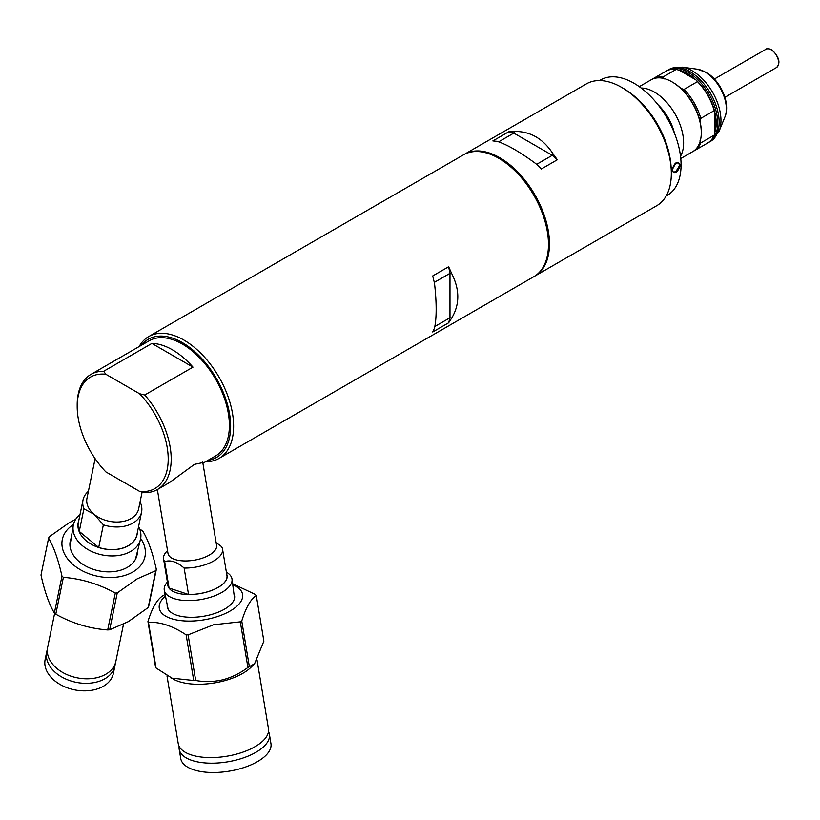 <?xml version="1.0" encoding="UTF-8"?>
<svg xmlns="http://www.w3.org/2000/svg" width="820" height="820" viewBox="0 0 820 820"><rect width="100%" height="100%" fill="white"/><g stroke="black" fill="none" stroke-linecap="round" stroke-linejoin="round"><path stroke-width="1.23" d="M672.216 169.699L673.21 172.067L675.752 171.749L679.678 165.394L678.489 162.924L675.752 163.129L672.216 169.699M680.374 165.261C677.371 173.04 674.573 174.66 671.98 170.109C674.573 162.083 677.371 160.464 680.374 165.261L679.678 165.394M627.515 91.061A66.645 38.478 60 0 1 671.078 166.511M666.158 196.011L667.275 195.365A66.645 38.478 -120 0 0 681.072 164.861A66.645 38.478 -120 0 0 651.982 97.785A66.645 38.478 -120 0 0 600.619 79.929L599.512 80.575M139.144 346.563A70.346 40.61 60 0 1 148.717 336.569A70.346 40.61 60 0 1 183.885 340.054A70.346 40.61 60 0 1 229.836 402.046A70.346 40.61 60 0 1 219.053 458.411L533.902 276.627A70.346 40.61 -120 0 0 548.477 244.432A70.346 40.61 -120 0 0 498.734 158.28L499.236 158.567A69.638 40.211 60 0 1 548.477 243.858A69.638 40.211 -120 0 0 498.98 158.424M464.069 154.519A70.346 40.61 60 0 1 464.561 154.221A70.346 40.61 60 0 1 518.763 173.061A70.346 40.61 60 0 1 549.472 243.858A70.346 40.61 60 0 1 534.896 276.053A70.346 40.61 60 0 1 534.394 276.34M621.591 87.35L622.585 87.924A68.931 39.801 60 0 1 671.334 172.354L671.334 173.502A70.346 40.61 -120 0 0 621.591 87.35A70.346 40.61 -120 0 0 586.423 83.865L464.561 154.221M534.896 276.053L656.758 205.697A70.346 40.61 -120 0 0 671.334 173.502M514.284 131.466C530.202 131.169 543.127 138.631 553.039 153.842L552.29 155.318L513.812 133.096L508.789 131.753L514.284 131.466L513.812 133.096L498.673 141.839M536.608 164.379L552.29 155.318L557.323 159.767L541.405 168.961L535.911 163.723C519.982 151.987 507.067 144.535 497.156 141.347L492.871 140.938L508.789 131.753M557.323 159.767L553.039 153.842M548.477 244.432L548.477 243.858A69.638 40.211 60 0 1 548.477 244.145M499.236 158.567L498.734 158.28A70.346 40.61 -120 0 0 463.566 154.796L148.717 336.569M207.931 460.358A68.234 39.391 -120 0 0 228.78 409.795A68.234 39.391 -120 0 0 182.388 342.637A68.234 39.391 -120 0 0 141.46 345.23M219.053 458.411A70.346 40.61 60 0 1 205.615 461.701M451.635 273.419C459.856 289.614 459.856 304.527 451.635 318.18L449.985 317.76L449.985 273.327L448.642 266.746L451.635 273.419L449.985 273.327L434.303 282.387M434.846 326.503L449.985 317.76L448.642 322.783L432.724 331.977L434.518 328.061C436.711 317.893 436.711 302.969 434.518 283.31L432.724 275.94L448.642 266.746M448.642 322.783L451.635 318.18M90.958 374.381A66.471 38.376 60 0 1 103.658 371.276L105.862 374.268A64.36 37.156 -120 0 0 77.193 406.535L77.193 404.813A66.471 38.376 60 0 1 90.958 374.381L149.158 340.782A66.471 38.376 60 0 1 182.388 344.072A66.471 38.376 60 0 1 225.818 402.651A66.471 38.376 60 0 1 215.629 455.92L202.909 463.259M103.658 371.276L151.905 343.416L192.987 367.135L144.74 394.994A66.471 38.376 60 0 1 157.43 489.519A66.471 38.376 60 0 1 144.74 492.625L139.554 491.354L105.862 471.9A64.36 37.156 -120 0 1 77.193 406.535M192.987 367.135A66.471 38.376 -120 0 0 172.446 349.822A66.471 38.376 -120 0 0 151.905 343.416M157.43 489.519L169.453 482.58L194.453 464.366L203.145 462.531L202.888 463.146M105.862 374.268L139.554 393.723L144.74 394.994M139.554 491.354A64.36 37.156 -120 0 0 168.213 459.087A64.36 37.156 -120 0 0 139.554 393.723M167.762 584.137A30.032 13.356 -9.4 0 0 185.638 594.449A30.032 13.356 -9.4 0 0 218.222 587.386A30.032 13.356 -9.4 0 0 226.74 574.328M226.381 572.206L226.914 572.524A34.327 15.262 170.6 0 1 232.019 579.125A34.327 15.262 170.6 0 1 221.871 592.409A34.327 15.262 170.6 0 1 186.376 600.568A34.327 15.262 170.6 0 1 164.308 590.39A34.327 15.262 170.6 0 1 167.003 582.487L167.403 582.026M167.526 550.589L166.378 551.819A29.899 13.294 -9.4 0 0 163.57 558.984A29.899 13.294 -9.4 0 0 164.676 561.618C170.498 559.691 176.987 561.843 184.141 568.076A29.899 13.294 -9.4 0 0 213.733 560.941A29.899 13.294 -9.4 0 0 222.548 549.164A29.899 13.294 -9.4 0 0 221.441 546.54L216.101 542.573M163.57 558.984L167.967 585.398A29.899 13.294 -9.4 0 0 169.074 588.032L164.676 561.618M157.368 489.56L167.998 553.459A24.62 10.947 -9.4 0 0 183.68 560.911A24.62 10.947 -9.4 0 0 209.315 555.068A24.62 10.947 -9.4 0 0 216.572 545.372L202.714 462.08M169.074 588.032L188.538 594.49A29.899 13.294 -9.4 0 0 226.945 575.578L222.548 549.164M184.141 568.076L188.538 594.49M78.751 520.7A30.032 20.561 11.6 0 0 92.978 545.167A30.032 20.561 11.6 0 0 128.412 545.741A30.032 20.561 11.6 0 0 137.319 532.764M138.58 526.635A34.327 23.503 -168.4 0 1 140.435 539.509A34.327 23.503 -168.4 0 1 130.708 551.45A34.327 23.503 -168.4 0 1 92.086 551.675A34.327 23.503 -168.4 0 1 73.226 525.671A34.327 23.503 -168.4 0 1 80.011 514.57M88.396 491.303A29.899 20.469 11.6 0 0 83.015 500.026A29.899 20.469 11.6 0 0 83.906 508.82L94.156 514.314L103.371 524.831L98.718 547.432A29.899 20.469 11.6 0 0 136.919 534.681L141.573 512.09A29.899 20.469 11.6 0 0 140.671 503.295L139.994 502.322M83.015 500.026L78.361 522.617A29.899 20.469 11.6 0 0 79.253 531.411L83.906 508.82M95.12 458.677L86.971 498.222A26.373 18.061 11.6 0 0 94.156 514.314A26.373 18.061 11.6 0 0 131.056 518.558A26.373 18.061 11.6 0 0 138.641 508.871L142.116 492.01M103.371 524.831A29.899 20.469 11.6 0 0 132.973 523.068A29.899 20.469 11.6 0 0 141.573 512.09M79.253 531.411L98.718 547.432M47.324 649.696A34.819 23.841 11.6 0 0 46.699 651.92A34.819 23.841 11.6 0 0 65.262 678.786A34.819 23.841 11.6 0 0 104.888 678.755A34.819 23.841 11.6 0 0 114.902 665.963A34.819 23.841 11.6 0 0 115.21 663.677M46.699 651.92L45.151 659.454A34.819 23.841 11.6 0 0 63.704 686.319A34.819 23.841 11.6 0 0 103.33 686.289A34.819 23.841 11.6 0 0 113.355 673.497L114.902 665.963M54.653 613.288L47.632 647.4A34.819 23.841 11.6 0 0 66.184 674.265A34.819 23.841 11.6 0 0 105.821 674.235A34.819 23.841 11.6 0 0 115.835 661.453L123.502 624.245M71.237 537.941A34.112 23.36 11.6 0 0 70.069 542.092A34.112 23.36 11.6 0 0 89.083 567.717A34.112 23.36 11.6 0 0 127.254 567.399A34.112 23.36 11.6 0 0 136.837 555.847A34.112 23.36 11.6 0 0 137.401 551.573M148.184 607.558A56.272 38.53 11.6 0 0 148.738 606.246L156.333 569.367A56.272 38.53 11.6 0 1 155.779 570.679L137.114 578.899L117.26 592.922L109.665 629.801L128.309 621.642L148.184 607.558L155.779 570.679M73.441 524.585A42.209 28.905 11.6 0 0 74.333 565.636A42.209 28.905 11.6 0 0 132.85 572.001A42.209 28.905 11.6 0 0 140.661 538.432M139.769 529.289L141.542 530.222A56.272 38.53 11.6 0 1 142.957 531.391C148.184 540.185 152.643 552.844 156.333 569.367M48.595 538.186L41 575.066C44.639 591.589 49.097 604.248 54.376 613.042L61.971 576.163C58.312 559.722 53.853 547.063 48.595 538.186A56.272 38.53 11.6 0 1 49.138 536.885L69.003 522.863L75.676 519.347M115.292 593.065C98.841 584.014 81.539 578.766 63.386 577.331L55.791 614.211C72.221 623.343 89.523 628.591 107.697 629.944L115.292 593.065A56.272 38.53 11.6 0 0 117.26 592.922M61.971 576.163A56.272 38.53 11.6 0 0 63.386 577.331M54.376 613.042A56.272 38.53 11.6 0 0 55.791 614.211M107.697 629.944A56.272 38.53 11.6 0 0 109.665 629.801M179.17 746.425A45.725 20.336 -9.4 0 0 179.19 749.295A45.725 20.336 -9.4 0 0 235.514 760.212A45.725 20.336 -9.4 0 0 269.401 734.279A45.725 20.336 -9.4 0 0 268.488 731.563M179.19 749.295L180.748 758.613A45.725 20.336 -9.4 0 0 237.072 769.529A45.725 20.336 -9.4 0 0 270.948 743.607L269.401 734.279M171.011 678.068L193.735 680.508L186.14 634.864C172.835 625.967 160.279 621.806 148.461 622.349L156.056 668.003L174.742 679.882A45.725 20.336 -9.4 0 0 222.384 681.276A45.725 20.336 -9.4 0 0 251.125 667.172L254.569 663.759L263.876 641.137L256.281 595.484C250.674 599.225 245.826 607.733 241.756 621.006L249.352 666.65L254.569 663.759M166.983 675.885L178.258 743.699A45.725 20.336 -9.4 0 0 234.582 754.615A45.725 20.336 -9.4 0 0 268.468 728.693L257.121 660.479M167.239 604.863A34.112 15.17 -9.4 0 0 167.331 607.271A34.112 15.17 -9.4 0 0 209.295 615.072A34.112 15.17 -9.4 0 0 234.622 596.068A34.112 15.17 -9.4 0 0 233.936 593.762M247.906 667.49L240.311 621.837L213.61 624.758L188.098 634.854L195.693 680.497C204.826 682.107 213.846 681.871 222.763 679.8C231.65 677.433 240.024 673.333 247.906 667.49A56.272 25.02 -9.4 0 0 249.352 666.65M165.455 596.027A42.209 18.768 -9.4 0 0 167.27 617.019A42.209 18.768 -9.4 0 0 211.283 618.331A42.209 18.768 -9.4 0 0 232.767 584.834M240.311 621.837A56.272 25.02 -9.4 0 0 241.756 621.006M256.281 595.484A56.272 25.02 -9.4 0 0 255.778 594.654L232.624 583.727M156.056 668.003A56.272 25.02 -9.4 0 1 155.554 667.172L147.948 621.529C151.987 608.317 156.835 599.809 162.473 596.007A56.272 25.02 -9.4 0 1 163.928 595.166L165.148 594.531M147.948 621.529A56.272 25.02 -9.4 0 0 148.461 622.349M186.14 634.864A56.272 25.02 -9.4 0 0 188.098 634.854M193.735 680.508A56.272 25.02 -9.4 0 0 195.693 680.497M666.865 70.756A41.502 23.964 60 0 1 667.593 70.294A41.502 23.964 60 0 1 688.349 72.355A41.502 23.964 60 0 1 715.46 108.927A41.502 23.964 60 0 1 709.095 142.178A41.502 23.964 60 0 1 708.336 142.588M639.272 86.653L651.182 79.776A41.502 23.964 60 0 1 671.928 81.836A41.502 23.964 60 0 1 671.939 81.836L672.677 82.266A40.447 23.349 60 0 1 681.02 88.509L684.044 89.4L697.471 81.641L695.944 79.899L679.257 70.264A40.447 23.349 60 0 1 687.601 73.646A40.447 23.349 60 0 1 695.944 79.899A40.447 23.349 60 0 1 714.958 112.832A40.447 23.349 60 0 1 714.958 132.102L714.21 135.156A41.502 23.964 60 0 1 707.609 143.049L694.181 150.798A41.502 23.964 60 0 1 693.412 151.208M672.677 82.266L671.939 81.836A41.502 23.964 60 0 1 701.284 132.655A41.502 23.964 60 0 1 692.685 151.659L680.774 158.537M681.02 88.509A40.447 23.349 60 0 1 700.034 121.452A40.447 23.349 60 0 1 701.284 131.794A40.447 23.349 60 0 1 701.274 132.225M700.034 140.712L700.782 142.916L714.21 135.156M697.471 81.641A41.502 23.964 60 0 1 714.21 110.628L714.958 112.832L714.958 132.102M714.21 110.628L700.782 118.387L700.034 121.452M679.257 70.264L676.233 69.382L662.806 77.131L664.333 78.884M651.941 79.366A41.502 23.964 60 0 1 652.679 78.915L666.106 71.166A41.502 23.964 60 0 1 676.233 69.382M700.782 142.916A41.502 23.964 60 0 1 694.181 150.798M662.765 111.233A34.471 19.895 60 0 1 671.242 125.901M652.679 78.915A41.502 23.964 60 0 1 662.806 77.131M684.044 89.4A41.502 23.964 60 0 1 700.782 118.387M705.005 71.986A30.166 17.415 60 0 1 724.941 116.911C730.845 103.248 720.401 80.35 706.04 72.303L697.4 69.218A30.166 17.415 60 0 1 705.005 71.986M719.078 131.251L710.55 141.347A41.502 23.964 60 0 0 716.905 108.086A41.502 23.964 60 0 0 689.794 71.514A41.502 23.964 60 0 0 669.048 69.464L682.045 67.127A40.559 23.421 60 0 1 692.285 70.848A40.559 23.421 60 0 1 719.078 131.251L724.941 116.911M641.148 88.027A41.502 23.964 60 0 1 654.278 92.024A41.502 23.964 60 0 1 680.518 156.22M658.04 104.786A35.875 20.715 60 0 1 674.45 133.219M765.89 49.292C766.69 48.318 768.688 48.472 771.866 49.743C779.338 57.185 780.865 63.119 776.437 67.568A10.547 6.088 -120 0 0 778.057 59.112A10.547 6.088 -120 0 0 771.159 49.815A10.547 6.088 -120 0 0 765.89 49.292L714.353 79.038M168.151 609.332L164.308 590.39M234.52 598.282L232.019 579.125M69.977 545.792L73.226 525.671M135.464 559.281L140.435 539.509M669.048 69.464L667.593 70.294M701.284 131.794L701.284 132.655M710.55 141.347L709.095 142.178M697.4 69.218L682.045 67.127M776.437 67.568L724.9 97.313"/></g></svg>
